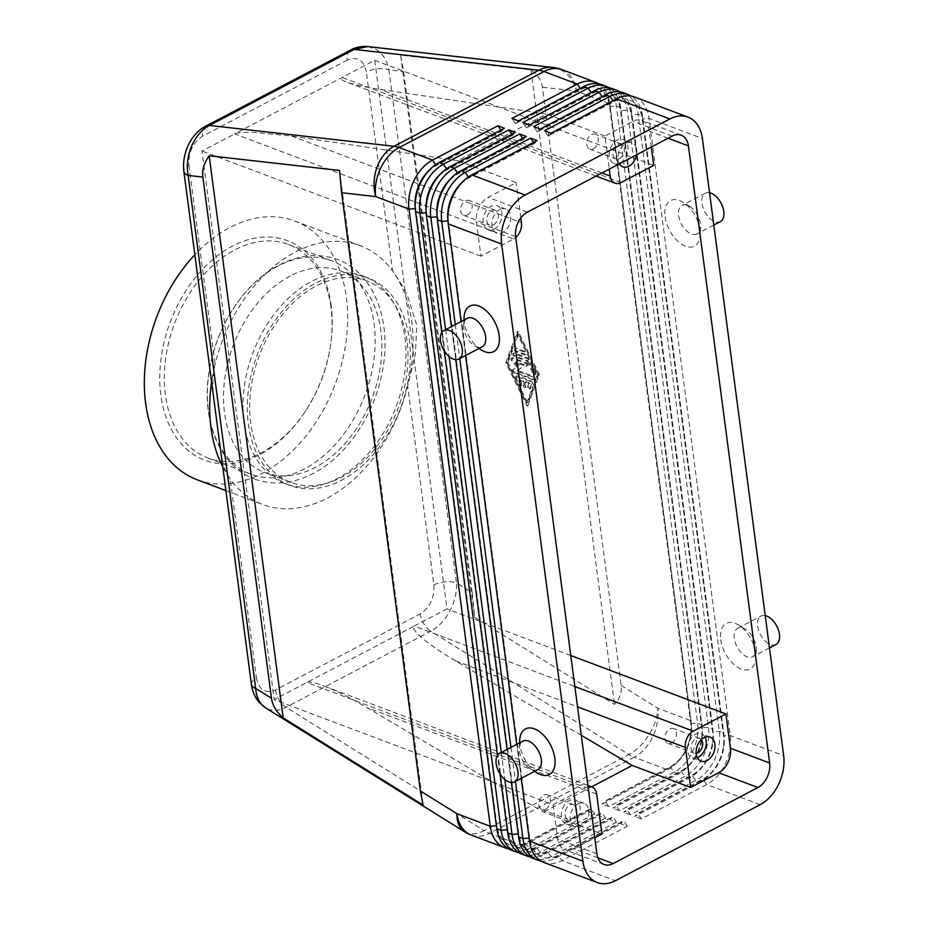 <?xml version="1.0" encoding="UTF-8"?>
<svg xmlns="http://www.w3.org/2000/svg" width="929" height="929" viewBox="0 0 929 929"><rect width="100%" height="100%" fill="white"/><g stroke="black" fill="none" stroke-linecap="round" stroke-linejoin="round"><path stroke-width="0.7" stroke-dasharray="4.64 3.48" d="M290.08 276.099A107.671 74.25 110.6 0 0 224.504 412.824A107.671 74.25 110.6 0 0 264.719 472.513A107.671 74.25 110.6 0 0 315.268 467.415A107.671 74.25 110.6 0 0 380.844 330.689A107.671 74.25 110.6 0 0 340.629 271.001A107.671 74.25 110.6 0 0 290.08 276.099M433.878 584.922A16.083 7.142 172.5 0 1 445.328 581.786A16.083 7.142 172.5 0 1 456.453 582.889C456.975 592.168 454.792 601.527 449.903 610.957C444.828 620.27 438.453 627.017 430.777 631.197A16.083 9.197 62.3 0 1 423.868 623.882A16.083 9.197 62.3 0 1 420.222 613.918C429.964 607.485 434.517 597.811 433.878 584.922L407.68 385.93L415.356 354.1L416.773 325.231L407.761 296.49C402.512 285.853 397.438 277.33 392.537 270.931A138.282 95.362 110.6 0 0 360.138 245.639A138.282 95.362 110.6 0 0 215.098 364.156C212.729 375.804 212.3 387.207 213.821 398.39L214.471 403.883M367.675 46.555L375.966 49.307C382.632 53.441 386.952 60.315 388.914 69.907A16.083 7.142 -7.5 0 0 377.789 68.804A16.083 7.142 -7.5 0 0 366.34 71.939C363.727 60.083 357.386 56.135 347.318 60.106A16.083 9.197 62.3 0 1 348.584 52.001A16.083 9.197 62.3 0 1 350.721 49.98M472.246 592.725L474.638 617.332L614.51 704.426C619.782 698.782 621.989 692.453 621.153 685.439L542.397 87.233C541.386 80.231 537.589 74.448 530.97 69.872L400.62 55.159L403.627 71.568L472.246 592.725L456.453 582.889L388.914 69.907L403.627 71.568M634.612 97.022A38.588 26.616 -69.4 0 1 637.631 98.474A38.588 26.616 -69.4 0 1 649.023 118.413L730.275 735.547A38.588 26.616 -69.4 0 1 725.259 764.102A38.588 26.616 -69.4 0 1 706.772 784.552L641.393 818.902L637.817 813.746L703.195 779.408A34.083 23.504 110.6 0 0 719.522 761.339A34.083 23.504 110.6 0 0 723.958 736.116L642.705 118.982A34.083 23.504 110.6 0 0 632.637 101.377A34.083 23.504 110.6 0 0 629.978 100.077A34.083 23.504 110.6 0 0 613.976 101.702L548.156 135.878L613.535 101.528A34.083 23.504 -69.4 0 1 629.537 99.914A34.083 23.504 -69.4 0 1 632.208 101.203A34.083 23.504 -69.4 0 1 642.276 118.819L723.517 735.954A34.083 23.504 -69.4 0 1 723.389 747.113A34.083 23.504 -69.4 0 1 719.092 761.176A34.083 23.504 -69.4 0 1 716.05 766.576A34.083 23.504 -69.4 0 1 702.754 779.234L637.387 813.583L634.855 816.44L700.234 782.09A38.588 26.616 110.6 0 0 715.284 767.76A38.588 26.616 110.6 0 0 718.721 761.641A38.588 26.616 110.6 0 0 723.586 745.72A38.588 26.616 110.6 0 0 723.737 733.086L642.485 115.951A38.588 26.616 110.6 0 0 631.232 96.105M601.922 84.702A38.588 26.616 -69.4 0 1 604.942 86.165A38.588 26.616 -69.4 0 1 616.333 106.092L697.586 723.226A38.588 26.616 -69.4 0 1 692.569 751.782A38.588 26.616 -69.4 0 1 674.082 772.231L608.704 806.581L602.166 804.119L667.545 769.769A38.588 26.616 110.6 0 0 682.594 755.44A38.588 26.616 110.6 0 0 686.032 749.32A38.588 26.616 110.6 0 0 690.897 733.399A38.588 26.616 110.6 0 0 691.048 720.765L609.796 103.63A38.588 26.616 110.6 0 0 598.543 83.784M623.719 92.912A38.588 26.616 -69.4 0 1 626.727 94.375A38.588 26.616 -69.4 0 1 638.13 114.302L719.371 731.437A38.588 26.616 -69.4 0 1 714.366 759.992A38.588 26.616 -69.4 0 1 695.879 780.441L630.501 814.791L626.924 809.647L692.291 775.297A34.083 23.504 110.6 0 0 708.63 757.228A34.083 23.504 110.6 0 0 713.054 732.006L631.813 114.871A34.083 23.504 110.6 0 0 621.745 97.266A34.083 23.504 110.6 0 0 619.074 95.977A34.083 23.504 110.6 0 0 603.072 97.591L537.264 131.779L602.642 97.429A34.083 23.504 -69.4 0 1 618.644 95.815A34.083 23.504 -69.4 0 1 621.304 97.104A34.083 23.504 -69.4 0 1 631.372 114.708L712.624 731.843A34.083 23.504 -69.4 0 1 712.485 743.003A34.083 23.504 -69.4 0 1 708.188 757.065A34.083 23.504 -69.4 0 1 705.157 762.477A34.083 23.504 -69.4 0 1 691.861 775.134L626.483 809.484L623.963 812.329L689.341 777.979A38.588 26.616 110.6 0 0 704.391 763.65A38.588 26.616 110.6 0 0 707.828 757.53A38.588 26.616 110.6 0 0 712.694 741.609A38.588 26.616 110.6 0 0 712.833 728.975L631.592 111.84A38.588 26.616 110.6 0 0 620.328 91.994M612.826 88.812A38.588 26.616 -69.4 0 1 615.834 90.264A38.588 26.616 -69.4 0 1 627.238 110.203L708.479 727.337A38.588 26.616 -69.4 0 1 703.462 755.892A38.588 26.616 -69.4 0 1 684.975 776.342L619.608 810.692L616.032 805.536L681.398 771.198A34.083 23.504 110.6 0 0 697.725 753.129A34.083 23.504 110.6 0 0 702.161 727.906L620.909 110.772A34.083 23.504 110.6 0 0 610.841 93.167A34.083 23.504 110.6 0 0 608.181 91.866A34.083 23.504 110.6 0 0 592.179 93.481L526.801 127.83L591.738 93.318A34.083 23.504 -69.4 0 1 607.752 91.704A34.083 23.504 -69.4 0 1 610.411 92.993A34.083 23.504 -69.4 0 1 620.479 110.609L701.72 727.744A34.083 23.504 -69.4 0 1 701.592 738.903A34.083 23.504 -69.4 0 1 697.296 752.966A34.083 23.504 -69.4 0 1 694.253 758.366A34.083 23.504 -69.4 0 1 680.969 771.024L615.59 805.373L613.07 808.23L678.437 773.88A38.588 26.616 110.6 0 0 693.487 759.55A38.588 26.616 110.6 0 0 696.924 753.431A38.588 26.616 110.6 0 0 701.79 737.51A38.588 26.616 110.6 0 0 701.941 724.875L620.7 107.741A38.588 26.616 110.6 0 0 609.436 87.883M608.704 806.581L605.127 801.437L670.506 767.087A34.083 23.504 110.6 0 0 686.833 749.018A34.083 23.504 110.6 0 0 691.269 723.796L610.016 106.661A34.083 23.504 110.6 0 0 599.948 89.056A34.083 23.504 110.6 0 0 597.289 87.767A34.083 23.504 110.6 0 0 581.275 89.381L515.467 123.569L580.846 89.219A34.083 23.504 -69.4 0 1 596.848 87.605A34.083 23.504 -69.4 0 1 599.507 88.894A34.083 23.504 -69.4 0 1 609.575 106.498L690.828 723.633A34.083 23.504 -69.4 0 1 690.7 734.793A34.083 23.504 -69.4 0 1 686.403 748.855A34.083 23.504 -69.4 0 1 683.361 754.267A34.083 23.504 -69.4 0 1 670.064 766.924L604.698 801.274L602.166 804.119M533.583 142.416L534.152 143.24L468.785 177.59A34.083 23.504 110.6 0 0 462.038 182.421M447.906 219.918A34.083 23.504 110.6 0 0 448.022 220.87L529.263 838.016A34.083 23.504 110.6 0 0 539.331 855.621A34.083 23.504 110.6 0 0 542.002 856.91A34.083 23.504 110.6 0 0 558.004 855.295L623.371 820.946L620.851 823.791L627.389 826.264L562.022 860.602A38.588 26.616 -69.4 0 1 543.895 862.437M627.389 826.264L623.812 821.108L558.434 855.458A34.083 23.504 -69.4 0 1 542.431 857.072A34.083 23.504 -69.4 0 1 539.772 855.783A34.083 23.504 -69.4 0 1 529.704 838.179L448.452 221.044A34.083 23.504 -69.4 0 1 448.591 209.884M522.679 138.305L523.259 139.129L457.881 173.479A34.083 23.504 110.6 0 0 451.134 178.31M437.013 215.807A34.083 23.504 110.6 0 0 437.118 216.771L518.37 833.905A34.083 23.504 110.6 0 0 528.438 851.51A34.083 23.504 110.6 0 0 531.098 852.799A34.083 23.504 110.6 0 0 547.111 851.185L612.478 816.846L609.958 819.692L616.496 822.153L612.919 817.009L547.541 851.347A34.083 23.504 -69.4 0 1 531.539 852.961A34.083 23.504 -69.4 0 1 528.88 851.672A34.083 23.504 -69.4 0 1 518.812 834.068L437.559 216.933A34.083 23.504 -69.4 0 1 437.687 205.773M616.496 822.153L551.118 856.503A38.588 26.616 -69.4 0 1 533.002 858.326M511.786 134.206L512.355 135.03L446.988 169.38A34.083 23.504 110.6 0 0 440.241 174.211M426.109 211.707A34.083 23.504 110.6 0 0 426.225 212.66L507.478 829.806A34.083 23.504 110.6 0 0 517.546 847.411A34.083 23.504 110.6 0 0 520.205 848.7A34.083 23.504 110.6 0 0 536.207 847.085L601.586 812.736L599.054 815.581L605.592 818.054L602.015 812.898L536.648 847.248A34.083 23.504 -69.4 0 1 520.635 848.862A34.083 23.504 -69.4 0 1 517.976 847.573A34.083 23.504 -69.4 0 1 507.908 829.969L426.666 212.834A34.083 23.504 -69.4 0 1 426.794 201.674M605.592 818.054L540.225 852.392A38.588 26.616 -69.4 0 1 522.11 854.227M500.894 130.095L501.463 130.919L436.096 165.269A34.083 23.504 110.6 0 0 429.349 170.1M415.217 207.597A34.083 23.504 110.6 0 0 415.333 208.56L496.574 825.695A34.083 23.504 110.6 0 0 506.642 843.3A34.083 23.504 110.6 0 0 509.313 844.589A34.083 23.504 110.6 0 0 525.315 842.975L590.681 808.625L588.162 811.481L594.699 813.943L591.123 808.799L525.744 843.137A34.083 23.504 -69.4 0 1 509.742 844.751A34.083 23.504 -69.4 0 1 507.083 843.462A34.083 23.504 -69.4 0 1 497.015 825.858L415.762 208.723A34.083 23.504 -69.4 0 1 415.902 197.563M594.699 813.943L529.321 848.293A38.588 26.616 -69.4 0 1 511.205 850.116M581.287 735.303L455.454 660.833C441.635 652.622 430.638 645.098 422.463 638.269C414.671 631.592 411.942 627.516 414.276 626.041L274.194 699.642L553.15 804.735L557.655 839.015A19.3 13.308 110.6 0 0 564.867 849.71A19.3 13.308 110.6 0 0 573.925 848.804L594.792 837.842M588.057 786.724A12.867 8.872 -69.4 0 0 585.827 787.56L306.884 682.467C309.125 681.421 314.559 682.513 323.199 685.73L328.274 687.75C340.014 692.709 352.834 699.27 366.734 707.457L543.535 812.074L601.946 834.079M621.013 182.572L342.058 77.479C340.037 78.605 341.454 80.103 346.296 81.961L349.362 83.006C356.945 85.329 367.234 87.465 380.228 89.416L546.496 114.046L457.776 160.659L516.176 182.665L488.166 197.378A19.3 13.308 110.6 0 0 476.414 221.88L480.932 256.172L513.609 238.997L234.654 133.904L374.747 60.304L446.965 608.867L414.276 626.041L574.865 686.543M457.776 160.659L291.509 136.029L255.173 132.487C244.269 132.115 237.429 132.592 234.654 133.904L201.976 151.079L274.194 699.642M701.349 739.647A7.908 5.458 110.6 0 0 699.653 738.392A7.908 5.458 110.6 0 0 695.937 738.776A7.908 5.458 110.6 0 0 691.13 746.37A7.908 5.458 110.6 0 0 694.068 753.198A7.908 5.458 110.6 0 0 696.169 753.384M671.632 742.968A7.908 5.458 110.6 0 0 676.44 735.362A7.908 5.458 110.6 0 0 673.502 728.545A7.908 5.458 110.6 0 0 669.786 728.917A7.908 5.458 110.6 0 0 664.978 736.523A7.908 5.458 110.6 0 0 667.916 743.351A7.908 5.458 110.6 0 0 671.632 742.968M705.076 737.196A12.867 8.872 110.6 0 0 701.395 733.759A12.867 8.872 110.6 0 0 695.356 734.374A12.867 8.872 110.6 0 0 687.541 746.742A12.867 8.872 110.6 0 0 692.326 757.832A12.867 8.872 110.6 0 0 697.365 757.681M493.473 224.783A7.908 5.458 110.6 0 0 498.281 217.177A7.908 5.458 110.6 0 0 495.331 210.36A7.908 5.458 110.6 0 0 491.627 210.732A7.908 5.458 110.6 0 0 486.819 218.338A7.908 5.458 110.6 0 0 489.757 225.166A7.908 5.458 110.6 0 0 493.473 224.783M467.322 214.936A7.908 5.458 110.6 0 0 472.129 207.33A7.908 5.458 110.6 0 0 469.18 200.513A7.908 5.458 110.6 0 0 465.475 200.885A7.908 5.458 110.6 0 0 460.668 208.491A7.908 5.458 110.6 0 0 463.606 215.307A7.908 5.458 110.6 0 0 467.322 214.936M499.756 209.617A12.867 8.872 -69.4 0 1 505.794 209.002A12.867 8.872 -69.4 0 1 510.59 220.103A12.867 8.872 -69.4 0 1 502.775 232.471A12.867 8.872 -69.4 0 1 496.725 233.086A12.867 8.872 -69.4 0 1 491.94 221.985A12.867 8.872 -69.4 0 1 499.756 209.617M494.054 229.184A12.867 8.872 110.6 0 0 501.869 216.817A12.867 8.872 110.6 0 0 497.085 205.727A12.867 8.872 110.6 0 0 491.046 206.331A12.867 8.872 110.6 0 0 483.219 218.698A12.867 8.872 110.6 0 0 488.015 229.8A12.867 8.872 110.6 0 0 494.054 229.184M571.707 819.064A7.908 5.458 110.6 0 0 576.514 811.458A7.908 5.458 110.6 0 0 573.576 804.642A7.908 5.458 110.6 0 0 569.86 805.013A7.908 5.458 110.6 0 0 565.053 812.62A7.908 5.458 110.6 0 0 568.002 819.436A7.908 5.458 110.6 0 0 571.707 819.064M545.555 809.217A7.908 5.458 110.6 0 0 550.363 801.611A7.908 5.458 110.6 0 0 547.425 794.783A7.908 5.458 110.6 0 0 543.709 795.166A7.908 5.458 110.6 0 0 538.901 802.761A7.908 5.458 110.6 0 0 541.851 809.589A7.908 5.458 110.6 0 0 545.555 809.217M578.001 803.899A12.867 8.872 -69.4 0 1 584.039 803.283A12.867 8.872 -69.4 0 1 588.823 814.385A12.867 8.872 -69.4 0 1 581.008 826.752A12.867 8.872 -69.4 0 1 574.97 827.356A12.867 8.872 -69.4 0 1 570.185 816.266A12.867 8.872 -69.4 0 1 578.001 803.899M572.287 823.466A12.867 8.872 110.6 0 0 580.102 811.098A12.867 8.872 110.6 0 0 575.318 799.997A12.867 8.872 110.6 0 0 569.28 800.612A12.867 8.872 110.6 0 0 561.464 812.98A12.867 8.872 110.6 0 0 566.249 824.081A12.867 8.872 110.6 0 0 572.287 823.466M619.55 158.545A7.908 5.458 110.6 0 0 624.358 150.939A7.908 5.458 110.6 0 0 621.408 144.123A7.908 5.458 110.6 0 0 617.704 144.494A7.908 5.458 110.6 0 0 612.896 152.101A7.908 5.458 110.6 0 0 615.834 158.917A7.908 5.458 110.6 0 0 619.55 158.545M593.399 148.686A7.908 5.458 110.6 0 0 598.206 141.092A7.908 5.458 110.6 0 0 595.257 134.264A7.908 5.458 110.6 0 0 591.541 134.635A7.908 5.458 110.6 0 0 586.745 142.242A7.908 5.458 110.6 0 0 589.683 149.07A7.908 5.458 110.6 0 0 593.399 148.686M619.364 163.841A12.867 8.872 -69.4 0 1 625.832 143.38A12.867 8.872 -69.4 0 1 631.871 142.764A12.867 8.872 -69.4 0 1 636.516 154.829M620.131 162.947A12.867 8.872 110.6 0 0 627.946 150.579A12.867 8.872 110.6 0 0 623.162 139.478A12.867 8.872 110.6 0 0 617.123 140.093A12.867 8.872 110.6 0 0 609.296 152.461A12.867 8.872 110.6 0 0 614.092 163.562A12.867 8.872 110.6 0 0 620.131 162.947M678.623 215.563A16.083 9.197 -117.7 0 0 685.95 230.241A16.083 9.197 -117.7 0 0 697.005 233.911A16.083 9.197 -117.7 0 0 700.559 226.885A16.083 9.197 -117.7 0 0 700.42 223.773A16.083 9.197 -117.7 0 0 689.852 206.493A16.083 9.197 -117.7 0 0 682.049 205.437A16.083 9.197 -117.7 0 0 678.623 215.563M665.083 216.782A25.722 14.725 -117.7 0 0 683.535 245.314A25.722 14.725 -117.7 0 0 700.187 234.886A25.722 14.725 -117.7 0 0 699.955 229.916A25.722 14.725 -117.7 0 0 683.036 202.255A25.722 14.725 -117.7 0 0 665.083 216.782M709.547 192.698A16.083 9.197 -117.7 0 0 705.39 193.174A16.083 9.197 -117.7 0 0 701.976 203.3A16.083 9.197 -117.7 0 0 709.303 217.978A16.083 9.197 -117.7 0 0 720.347 221.636M756.09 646.63A16.083 9.197 62.3 0 1 756.229 649.731A16.083 9.197 62.3 0 1 752.676 656.757A16.083 9.197 62.3 0 1 741.621 653.099A16.083 9.197 62.3 0 1 734.293 638.42A16.083 9.197 62.3 0 1 737.719 628.294A16.083 9.197 62.3 0 1 745.511 629.339A16.083 9.197 62.3 0 1 756.09 646.63M720.753 639.64A25.722 14.725 -117.7 0 0 739.205 668.172A25.722 14.725 -117.7 0 0 755.858 657.744A25.722 14.725 -117.7 0 0 755.625 652.773A25.722 14.725 -117.7 0 0 738.706 625.112A25.722 14.725 -117.7 0 0 720.753 639.64M776.017 644.494A16.083 9.197 62.3 0 1 764.973 640.836A16.083 9.197 62.3 0 1 757.646 626.158A16.083 9.197 62.3 0 1 761.06 616.02A16.083 9.197 62.3 0 1 765.217 615.555M467.252 318.299A16.083 9.197 -117.7 0 0 463.687 325.313A16.083 9.197 -117.7 0 0 463.826 328.425A16.083 9.197 -117.7 0 0 474.405 345.716A16.083 9.197 -117.7 0 0 482.209 346.761M481.21 349.943A25.722 14.725 62.3 0 1 464.291 322.282A25.722 14.725 62.3 0 1 464.07 317.312M537.879 769.618A16.083 9.197 62.3 0 1 530.076 768.562A16.083 9.197 62.3 0 1 519.497 751.271A16.083 9.197 62.3 0 1 519.357 748.17A16.083 9.197 62.3 0 1 522.922 741.145M536.881 772.789A25.722 14.725 62.3 0 1 519.961 745.128A25.722 14.725 62.3 0 1 519.741 740.158M406.995 340.548A107.671 74.25 110.6 0 0 366.781 280.86A107.671 74.25 110.6 0 0 283.124 313.781A107.671 74.25 110.6 0 0 250.656 422.683A107.671 74.25 110.6 0 0 290.87 482.372A107.671 74.25 110.6 0 0 374.526 449.45A107.671 74.25 110.6 0 0 406.995 340.548M347.318 60.106L202.557 136.168C192.814 142.601 188.262 152.275 188.901 165.165A16.083 7.142 -7.5 0 0 183.837 170.704A16.083 7.142 -7.5 0 0 183.837 171.226M251.422 684.499L251.399 684.336A16.083 7.142 172.5 0 1 251.376 683.686A16.083 7.142 172.5 0 1 256.439 678.147C259.052 690.003 265.404 693.951 275.472 689.98L420.222 613.918M220.788 451.842L221.404 456C222.437 464.221 225.387 471.944 230.241 479.155A138.282 95.362 110.6 0 0 262.64 504.447A138.282 95.362 110.6 0 0 407.68 385.93A138.282 95.362 110.6 0 0 411.791 322.293A138.282 95.362 110.6 0 0 392.537 270.931L366.34 71.939M197.262 479.817A138.282 95.362 110.6 0 0 304.7 437.536A138.282 95.362 110.6 0 0 346.401 297.663A138.282 95.362 110.6 0 0 294.76 221.009A138.282 95.362 110.6 0 0 194.835 254.732M222.786 467.008A138.282 95.362 110.6 0 0 230.241 479.155L256.439 678.147M331.026 307.708A114.104 78.686 110.6 0 0 288.42 244.455A114.104 78.686 110.6 0 0 199.758 279.35A114.104 78.686 110.6 0 0 165.35 394.755A114.104 78.686 110.6 0 0 207.968 458.009A114.104 78.686 110.6 0 0 306.036 410.235A114.104 78.686 110.6 0 0 330.585 345.065A114.104 78.686 110.6 0 0 331.026 307.708M331.188 305.664A117.321 80.904 110.6 0 0 232.285 246.185A117.321 80.904 110.6 0 0 160.845 395.162A117.321 80.904 110.6 0 0 218.443 463.478A117.321 80.904 110.6 0 0 305.49 411.082A117.321 80.904 110.6 0 0 330.736 344.067A117.321 80.904 110.6 0 0 331.188 305.664M277.922 266.089A114.104 78.686 110.6 0 0 208.421 410.99A114.104 78.686 110.6 0 0 251.039 474.231A114.104 78.686 110.6 0 0 304.607 468.831A114.104 78.686 110.6 0 0 374.097 323.942A114.104 78.686 110.6 0 0 331.49 260.689A114.104 78.686 110.6 0 0 277.922 266.089M404.974 337.668A110.888 76.468 -69.4 0 1 371.53 449.833A110.888 76.468 -69.4 0 1 285.377 483.73A110.888 76.468 -69.4 0 1 243.967 422.265A110.888 76.468 -69.4 0 1 277.399 310.112A110.888 76.468 -69.4 0 1 363.564 276.203A110.888 76.468 -69.4 0 1 404.974 337.668M248.322 423.914A110.888 76.468 110.6 0 0 289.732 485.379A110.888 76.468 110.6 0 0 375.885 451.471A110.888 76.468 110.6 0 0 409.329 339.317A110.888 76.468 110.6 0 0 367.919 277.852A110.888 76.468 110.6 0 0 281.766 311.749A110.888 76.468 110.6 0 0 248.322 423.914M188.901 165.165L215.098 364.156A138.282 95.362 110.6 0 0 211.591 382.063M515.758 237.534A12.867 8.872 -69.4 0 1 513.609 238.997M520.832 217.955L516.176 182.665M374.747 60.304L653.702 165.397M585.827 787.56L553.15 804.735M651.287 147.061L649.185 131.105A19.3 13.308 110.6 0 0 641.974 120.41A19.3 13.308 110.6 0 0 632.916 121.327L604.895 136.04L609.261 169.148M604.895 136.04L546.496 114.046M591.576 786.84L543.535 812.074M570.778 655.514L446.965 608.867M480.932 256.172L201.976 151.079M423.229 178.089A34.083 23.504 -69.4 0 1 436.525 165.432L501.904 131.094L504.424 128.237M508.058 848.572A38.588 26.616 110.6 0 0 522.783 845.831L588.162 811.481M434.133 182.2A34.083 23.504 -69.4 0 1 447.418 169.542L512.796 135.193L515.316 132.348M499.907 773.671L497.491 755.323M444.236 350.825L441.821 332.477M518.951 852.683A38.588 26.616 110.6 0 0 533.687 849.93L599.054 815.581M445.026 186.299A34.083 23.504 -69.4 0 1 458.322 173.642L523.689 139.304L526.22 136.447M511.426 782.497L507.071 749.471M455.756 359.639L451.401 326.613M529.855 856.782A38.588 26.616 110.6 0 0 544.58 854.041L609.958 819.692M445.595 329.667L449.137 356.585M501.265 752.525L504.807 779.431M455.28 324.581L459.75 358.559M510.95 747.439L515.421 781.417M540.748 860.893A38.588 26.616 110.6 0 0 555.484 858.141L620.851 823.791M619.608 810.692L613.07 808.23M630.501 814.791L623.963 812.329M641.393 818.902L634.855 816.44M521.239 778.363L516.756 744.384M465.568 355.505L461.086 321.527M455.918 190.41A34.083 23.504 -69.4 0 1 469.215 177.753L534.593 143.403L537.113 140.558M518.428 120.875L515.909 123.731M515.467 123.569L511.891 118.413M529.333 124.985L526.801 127.83M526.371 127.668L522.795 122.523M540.225 129.085L537.705 131.941M537.264 131.779L533.687 126.623M551.118 133.195L548.598 136.04M548.156 135.878L544.58 130.734M525.466 386.476A1.603 0.917 62.3 0 1 525.129 387.486A1.603 0.917 62.3 0 1 524.026 387.114A1.603 0.917 62.3 0 1 523.294 385.651L522.725 381.366L518.916 379.926L520.96 384.095A1.603 0.917 62.3 0 1 520.855 385.872A1.603 0.917 62.3 0 1 519.265 384.815L515.99 378.149A1.603 0.917 62.3 0 1 516.094 376.373A1.603 0.917 62.3 0 1 516.652 376.361L530.227 381.471A1.603 0.917 62.3 0 1 531.446 383.967L529.693 388.74A1.603 0.917 62.3 0 1 529.402 389.1A1.603 0.917 62.3 0 1 528.032 388.427A1.603 0.917 62.3 0 1 527.614 386.603L528.717 383.619L524.908 382.191L525.466 386.476L526.406 385.976L525.837 381.691L524.908 382.191M525.837 381.691L529.646 383.131L528.543 386.116A1.603 0.917 -117.7 0 0 528.973 387.927A1.603 0.917 -117.7 0 0 530.331 388.601A1.603 0.917 -117.7 0 0 530.622 388.252L532.387 383.48A1.603 0.917 -117.7 0 0 531.156 380.983L517.592 375.873A1.603 0.917 -117.7 0 0 517.023 375.873A1.603 0.917 -117.7 0 0 516.93 377.662L520.194 384.316A1.603 0.917 -117.7 0 0 521.796 385.384A1.603 0.917 -117.7 0 0 521.889 383.607L519.857 379.438L523.654 380.878L524.223 385.163A1.603 0.917 -117.7 0 0 524.955 386.627A1.603 0.917 -117.7 0 0 526.058 386.998A1.603 0.917 -117.7 0 0 526.406 385.976M529.646 383.131L528.717 383.619M523.654 380.878L522.725 381.366M519.857 379.438L518.916 379.926M515.734 351.58A1.603 0.917 62.3 0 1 514.561 350.163A1.603 0.917 62.3 0 1 514.805 348.723A1.603 0.917 62.3 0 1 515.363 348.723L523.991 351.975A1.603 0.917 62.3 0 1 525.175 353.392A1.603 0.917 62.3 0 1 524.931 354.832A1.603 0.917 62.3 0 1 524.374 354.832L515.734 351.58L516.675 351.092L525.303 354.344A1.603 0.917 -117.7 0 0 525.86 354.332A1.603 0.917 -117.7 0 0 526.104 352.904A1.603 0.917 -117.7 0 0 524.931 351.487L516.292 348.236A1.603 0.917 -117.7 0 0 515.734 348.236A1.603 0.917 -117.7 0 0 515.49 349.664A1.603 0.917 -117.7 0 0 516.675 351.092M507.977 362.751L518.545 334.138L538.135 374.108L527.567 402.71L507.977 362.751L507.037 363.239L517.604 334.637L537.206 374.596L526.638 403.209L507.037 363.239M527.567 402.71L526.638 403.209M518.545 334.138L517.604 334.637M527.951 405.578L539.389 374.584L518.161 331.281L506.711 362.275L527.951 405.578L527.01 406.066L505.782 362.763L517.232 331.769L538.46 375.072L527.01 406.066M506.711 362.275L505.782 362.763M539.389 374.584L538.46 375.072M538.135 374.108L537.206 374.596M518.161 331.281L517.232 331.769M527.893 360.742L534.012 373.237A1.603 0.917 -117.7 0 0 535.615 374.306A1.603 0.917 -117.7 0 0 535.719 372.517L529.182 359.198A1.603 0.917 -117.7 0 0 528.148 358.129L514.585 353.02A1.603 0.917 -117.7 0 0 514.016 353.02A1.603 0.917 -117.7 0 0 513.772 354.448A1.603 0.917 -117.7 0 0 514.956 355.877L527.893 360.742L526.964 361.242L514.027 356.364A1.603 0.917 62.3 0 1 512.843 354.948A1.603 0.917 62.3 0 1 513.087 353.508A1.603 0.917 62.3 0 1 513.644 353.508L527.207 358.617A1.603 0.917 62.3 0 1 528.253 359.686L534.779 373.017A1.603 0.917 62.3 0 1 534.686 374.793A1.603 0.917 62.3 0 1 533.083 373.725L526.964 361.242M513.76 372.564A1.603 0.917 62.3 0 1 512.599 371.194A1.603 0.917 62.3 0 1 512.773 369.742L516.838 366.932L511.577 360.603A1.603 0.917 62.3 0 1 511.322 358.28A1.603 0.917 62.3 0 1 511.879 358.269L525.5 363.402A1.603 0.917 62.3 0 1 526.673 364.818A1.603 0.917 62.3 0 1 526.429 366.258A1.603 0.917 62.3 0 1 525.872 366.258L515.537 362.368L520.484 368.302L516.675 370.938L531.98 376.709A1.603 0.917 62.3 0 1 533.165 378.126A1.603 0.917 62.3 0 1 532.921 379.555A1.603 0.917 62.3 0 1 532.363 379.566L513.76 372.564L514.701 372.064L533.292 379.078A1.603 0.917 -117.7 0 0 533.85 379.067A1.603 0.917 -117.7 0 0 534.094 377.638A1.603 0.917 -117.7 0 0 532.921 376.222L517.604 370.45L516.675 370.938M517.604 370.45L521.424 367.814L516.478 361.88L526.801 365.771A1.603 0.917 -117.7 0 0 527.37 365.759A1.603 0.917 -117.7 0 0 527.614 364.331A1.603 0.917 -117.7 0 0 526.429 362.914L512.82 357.781A1.603 0.917 -117.7 0 0 512.262 357.793A1.603 0.917 -117.7 0 0 512.506 360.115L517.778 366.444L513.714 369.254A1.603 0.917 -117.7 0 0 513.54 370.706A1.603 0.917 -117.7 0 0 514.701 372.064M521.424 367.814L520.484 368.302M516.478 361.88L515.537 362.368M517.778 366.444L516.838 366.932M400.62 55.159L474.638 617.332M530.97 69.872L614.51 704.426M339.526 170.46L423.067 805.013M275.472 689.98A16.083 9.197 -117.7 0 0 279.118 699.932A16.083 9.197 -117.7 0 0 286.027 707.259L484.148 830.607L628.898 754.557L430.777 631.197L286.027 707.259C278.328 711.149 271.5 711.335 265.531 707.828L264.916 707.422M205.669 126.205A16.083 9.197 -117.7 0 0 203.823 128.051A16.083 9.197 -117.7 0 0 202.557 136.168M621.153 685.439L657.732 708.212A38.588 22.644 -58.1 0 1 648.953 734.885A38.588 22.644 -58.1 0 1 628.898 754.557A38.588 22.087 62.3 0 0 631.569 756.055A38.588 22.087 62.3 0 0 634.228 757.228L489.478 833.278L522.783 845.831L525.315 842.975L529.321 848.293L533.687 849.93L536.648 847.248L540.225 852.392L544.58 854.041L547.111 851.185L551.118 856.503L555.484 858.141L558.004 855.295L562.022 860.602L615.404 880.727M464.57 831.757A38.588 22.644 -58.1 0 0 484.148 830.607A38.588 22.087 -117.7 0 0 486.819 832.117A38.588 22.087 -117.7 0 0 489.478 833.278A38.588 26.616 110.6 0 1 471.351 835.101M552.79 67.457A38.588 29.507 -83.6 0 1 561.453 70.244A38.588 29.507 -83.6 0 1 576.479 91.077L542.397 87.233M760.166 804.665L706.772 784.552L702.754 779.234L700.234 782.09L695.879 780.441L691.861 775.134L689.341 777.979L684.975 776.342L680.969 771.024L678.437 773.88L674.082 772.231L670.506 767.087L667.545 769.769L634.228 757.228A38.588 26.616 110.6 0 0 652.715 736.767A38.588 26.616 110.6 0 0 657.732 708.212L691.048 720.765L690.828 723.633L697.586 723.226L701.941 724.875L701.72 727.744L708.479 727.337L712.833 728.975L713.054 732.006L719.371 731.437L723.737 733.086L723.517 735.954L730.275 735.547L783.67 755.66M562.068 69.687A38.588 26.616 110.6 0 1 565.087 71.15A38.588 26.616 110.6 0 1 576.479 91.077L609.796 103.63L609.575 106.498L616.333 106.092L620.7 107.741L620.909 110.772L627.238 110.203L631.592 111.84L631.372 114.708L638.13 114.302L642.485 115.951L642.705 118.982L649.023 118.413L702.417 138.526M616.496 98.846L613.976 101.702L612.954 100.704M605.603 94.746L603.072 97.591L602.062 96.604M594.699 90.636L592.179 93.481L591.169 92.494M583.807 86.525L581.275 89.381L580.265 88.383M471.746 174.896L469.215 177.753L468.344 176.963M529.484 841.047L529.704 838.179L529.089 838.028M448.242 223.912L447.952 220.881M460.842 170.797L458.322 173.642L457.451 172.852M518.591 836.936L518.812 834.068L518.196 833.917M437.06 216.771L437.338 219.801M449.95 166.686L447.418 169.542L446.547 168.753M507.687 832.837L507.908 829.969L507.292 829.818M426.156 212.671L426.446 215.691M439.057 162.587L436.525 165.432L435.655 164.642M496.794 828.726L497.015 825.858L496.4 825.707M415.263 208.56L415.553 211.591M455.454 660.833L577.536 706.83M596.673 794.086L366.734 707.457M601.992 172.968L380.228 89.416M291.509 136.029L521.448 222.658M597.893 857.827L573.925 848.804M527.393 212.16L488.166 197.378M672.143 136.099L632.916 121.327M596.882 853.797L557.655 839.015M668.09 138.235L649.185 131.105M515.641 236.663L476.414 221.88M524.223 385.163L523.294 385.651M528.543 386.116L527.614 386.603M530.622 388.252L529.693 388.74M532.387 383.48L531.446 383.967M531.156 380.983L530.227 381.471M517.592 375.873L516.652 376.361M521.889 383.607L520.96 384.095M520.194 384.316L519.265 384.815M516.93 377.662L515.99 378.149M516.292 348.236L515.363 348.723M525.303 354.344L524.374 354.832M524.931 351.487L523.991 351.975M534.012 373.237L533.083 373.725M535.719 372.517L534.779 373.017M529.182 359.198L528.253 359.686M528.148 358.129L527.207 358.617M514.956 355.877L514.027 356.364M514.585 353.02L513.644 353.508M513.714 369.254L512.773 369.742M533.292 379.078L532.363 379.566M532.921 376.222L531.98 376.709M526.801 365.771L525.872 366.258M512.506 360.115L511.577 360.603M512.82 357.781L511.879 358.269M526.429 362.914L525.5 363.402M254.778 479.085C273.672 485.774 293.146 483.904 313.212 473.488C346.482 456.418 374.166 415.298 382.179 372.297C392.502 322.293 374.433 272.789 337.494 259.516C318.601 252.827 299.126 254.685 279.06 265.102C245.628 282.253 217.839 323.698 209.966 366.92C199.898 416.715 218.001 465.847 254.778 479.085M716.05 766.576L715.284 767.76M705.157 762.477L704.391 763.65M694.253 758.366L693.487 759.55M683.361 754.267L682.594 755.44M699.653 738.392L673.502 728.545M710.116 737.045L701.395 733.759M495.331 210.36L469.18 200.513M505.794 209.002L497.085 205.727M573.576 804.642L547.425 794.783M584.039 803.283L575.318 799.997M621.408 144.123L595.257 134.264M631.871 142.764L623.162 139.478M700.559 226.885L700.187 234.886M713.809 225.073L697.005 233.911M756.229 649.731L755.858 657.744M769.479 647.931L752.676 656.757M463.687 325.313L463.943 320.029M519.357 748.17L519.601 742.886M366.781 280.86L340.629 271.001M225.886 490.605L262.64 504.447M288.42 244.455L331.49 260.689M285.377 483.73L289.732 485.379M363.564 276.203L367.919 277.852M207.968 458.009L251.039 474.231M330.585 345.065L330.736 344.067M306.036 410.235L305.49 411.082M294.76 221.009L360.138 245.639M290.87 482.372L264.719 472.513M530.076 768.562L534.57 771.349M478.899 348.503L474.405 345.716M737.719 628.294L761.06 616.02M738.706 625.112L745.522 629.339M705.39 193.174L682.049 205.437M689.852 206.493L683.036 202.255M614.092 163.562L622.802 166.837M589.683 149.07L615.834 158.917M566.249 824.081L574.97 827.356M541.851 809.589L568.002 819.436M488.015 229.8L496.725 233.086M463.606 215.307L489.757 225.166M692.326 757.832L701.047 761.118M667.916 743.351L694.068 753.198M596.093 176.069L346.296 81.961M587.894 785.446L323.199 685.73M604.094 864.493L564.867 849.71M681.201 135.193L641.974 120.41M690.7 734.793L690.897 733.399M701.592 738.903L701.79 737.51M712.485 743.003L712.694 741.609M723.389 747.113L723.586 745.72M526.058 386.998L525.129 387.486M530.331 388.601L529.402 389.1M521.796 385.384L520.855 385.872M517.023 375.873L516.094 376.373M515.734 348.236L514.805 348.723M525.86 354.332L524.931 354.832M535.615 374.306L534.686 374.793M514.016 353.02L513.087 353.508M533.85 379.067L532.921 379.555M512.262 357.793L511.322 358.28M527.37 365.759L526.429 366.258"/><path stroke-width="1.39" d="M183.837 171.226A16.083 7.142 -7.5 0 0 183.861 171.342A16.083 7.142 -7.5 0 0 188.122 175.407C186.415 165.676 187.565 155.933 191.583 146.178C195.833 136.551 201.779 129.642 209.431 125.45L354.181 49.4L367.838 46.578L552.79 67.457A38.588 29.507 -83.6 0 0 538.808 70.232A38.588 22.087 62.3 0 1 541.34 70.697A38.588 22.087 62.3 0 1 543.953 71.521L577.269 84.063L511.891 118.413L518.428 120.875L583.807 86.525A38.588 26.616 -69.4 0 1 601.922 84.702L606.289 86.351A38.588 26.616 110.6 0 0 588.162 88.174L522.795 122.523L529.333 124.985L594.699 90.636A38.588 26.616 -69.4 0 1 612.826 88.812L617.181 90.45A38.588 26.616 110.6 0 0 599.066 92.273L533.687 126.623L540.225 129.085L605.603 94.746A38.588 26.616 -69.4 0 1 623.719 92.912L628.074 94.561A38.588 26.616 110.6 0 0 609.958 96.384L544.58 130.734L551.118 133.195L616.496 98.846A38.588 26.616 -69.4 0 1 634.612 97.022L688.006 117.135A38.588 26.616 -69.4 0 1 691.025 118.598A38.588 26.616 -69.4 0 1 702.417 138.526L783.67 755.66A38.588 26.616 -69.4 0 1 778.653 784.215A38.588 26.616 -69.4 0 1 760.166 804.665L615.404 880.727A38.588 26.616 -69.4 0 1 597.289 882.55A38.588 26.616 -69.4 0 1 594.281 881.087A38.588 26.616 -69.4 0 1 582.878 861.16L529.484 841.047L521.239 778.363M202.847 177.067C201.999 170.03 204.113 162.923 209.176 155.747L339.526 170.46L341.605 192.733L420.361 790.939L423.067 805.013L283.182 717.92C276.377 711.811 272.464 705.239 271.454 698.225L202.847 177.067L188.122 175.407L255.661 688.389A16.083 7.142 172.5 0 1 251.399 684.359A16.083 7.142 172.5 0 1 251.387 684.336C252.27 691.176 254.848 697.168 259.11 702.301L265.52 707.817C259.714 704.008 256.427 697.528 255.661 688.389L271.454 698.225M631.232 96.105A38.588 26.616 110.6 0 0 631.093 96.012A38.588 26.616 110.6 0 0 628.074 94.561M620.328 91.994A38.588 26.616 110.6 0 0 620.189 91.913A38.588 26.616 110.6 0 0 617.181 90.45M609.436 87.883A38.588 26.616 110.6 0 0 609.296 87.802A38.588 26.616 110.6 0 0 606.289 86.351M598.543 83.784A38.588 26.616 110.6 0 0 598.404 83.703A38.588 26.616 110.6 0 0 595.384 82.24A38.588 26.616 110.6 0 0 577.269 84.063L580.265 88.383M462.038 182.421A34.083 23.504 110.6 0 0 452.446 195.647A34.083 23.504 110.6 0 0 447.906 219.918M461.086 321.527L448.242 223.912A38.588 26.616 -69.4 0 1 448.382 211.278A38.588 26.616 -69.4 0 1 453.247 195.357A38.588 26.616 -69.4 0 1 456.696 189.226A38.588 26.616 -69.4 0 1 471.746 174.896L537.113 140.558L530.575 138.096L465.208 172.434A38.588 26.616 110.6 0 0 446.71 192.884A38.588 26.616 110.6 0 0 441.705 221.439L455.28 324.581M515.421 781.417L522.946 838.573A38.588 26.616 110.6 0 0 534.349 858.512A38.588 26.616 110.6 0 0 537.357 859.975A38.588 26.616 110.6 0 0 540.748 860.893M597.289 882.55L543.895 862.437A38.588 26.616 -69.4 0 1 540.887 860.974A38.588 26.616 -69.4 0 1 529.484 841.047M448.242 223.912L501.637 244.025A38.588 26.616 -69.4 0 1 506.642 215.47A38.588 26.616 -69.4 0 1 525.14 195.02L471.746 174.896M448.382 211.278L448.591 209.884A34.083 23.504 -69.4 0 1 452.887 195.822A34.083 23.504 -69.4 0 1 455.918 190.41L456.696 189.226M441.821 332.477L426.446 215.691A38.588 26.616 -69.4 0 1 426.597 203.068A38.588 26.616 -69.4 0 1 431.462 187.147A38.588 26.616 -69.4 0 1 434.9 181.016A38.588 26.616 -69.4 0 1 449.95 166.686L515.316 132.348L508.778 129.874L443.412 164.224A38.588 26.616 110.6 0 0 424.925 184.674A38.588 26.616 110.6 0 0 419.908 213.229L501.149 830.363A38.588 26.616 110.6 0 0 512.553 850.302A38.588 26.616 110.6 0 0 515.572 851.765A38.588 26.616 110.6 0 0 518.951 852.683M515.572 851.765L511.205 850.116A38.588 26.616 -69.4 0 1 508.198 848.653A38.588 26.616 -69.4 0 1 496.794 828.726L415.553 211.591A38.588 26.616 -69.4 0 1 415.693 198.957A38.588 26.616 -69.4 0 1 420.558 183.036A38.588 26.616 -69.4 0 1 424.007 176.916A38.588 26.616 -69.4 0 1 439.057 162.587L504.424 128.237L497.886 125.775L500.894 130.095M497.886 125.775L432.519 160.125A38.588 26.616 110.6 0 0 414.02 180.574A38.588 26.616 110.6 0 0 409.015 209.13L490.257 826.264A38.588 26.616 110.6 0 0 501.66 846.191A38.588 26.616 110.6 0 0 504.668 847.654A38.588 26.616 110.6 0 0 508.058 848.572M504.807 779.431L512.053 834.474A38.588 26.616 110.6 0 0 523.445 854.401A38.588 26.616 110.6 0 0 526.464 855.864A38.588 26.616 110.6 0 0 529.855 856.782M526.464 855.864L522.11 854.227A38.588 26.616 -69.4 0 1 519.09 852.764A38.588 26.616 -69.4 0 1 507.687 832.837L499.907 773.671M537.357 859.975L533.002 858.326A38.588 26.616 -69.4 0 1 529.983 856.863A38.588 26.616 -69.4 0 1 518.591 836.936L511.426 782.497M451.401 326.613L437.338 219.801A38.588 26.616 -69.4 0 1 437.489 207.167A38.588 26.616 -69.4 0 1 442.355 191.246A38.588 26.616 -69.4 0 1 445.792 185.126A38.588 26.616 -69.4 0 1 460.842 170.797L526.22 136.447L519.683 133.985L454.304 168.335A38.588 26.616 110.6 0 0 435.817 188.784A38.588 26.616 110.6 0 0 430.801 217.34L445.595 329.667M451.134 178.31A34.083 23.504 110.6 0 0 441.554 191.548A34.083 23.504 110.6 0 0 437.013 215.807M437.489 207.167L437.687 205.773A34.083 23.504 -69.4 0 1 441.983 191.711A34.083 23.504 -69.4 0 1 445.026 186.299L445.792 185.126M440.241 174.211A34.083 23.504 110.6 0 0 430.661 187.437A34.083 23.504 110.6 0 0 426.109 211.707M426.597 203.068L426.794 201.674A34.083 23.504 -69.4 0 1 431.091 187.612A34.083 23.504 -69.4 0 1 434.133 182.2L434.9 181.016M429.349 170.1A34.083 23.504 110.6 0 0 419.757 183.338A34.083 23.504 110.6 0 0 415.217 207.597M415.693 198.957L415.902 197.563A34.083 23.504 -69.4 0 1 420.198 183.501A34.083 23.504 -69.4 0 1 423.229 178.089L424.007 176.916M577.536 706.83L685.393 747.462A12.867 8.872 -69.4 0 1 687.065 737.951A12.867 8.872 -69.4 0 1 693.231 731.135L574.865 686.543M588.057 786.724A12.867 8.872 -69.4 0 1 591.878 786.956A12.867 8.872 -69.4 0 1 592.876 787.432A12.867 8.872 -69.4 0 1 596.673 794.086L601.946 834.079L594.792 837.842M651.287 147.061L653.702 165.397L621.013 182.572A12.867 8.872 -69.4 0 1 614.975 183.176A12.867 8.872 -69.4 0 1 613.964 182.688A12.867 8.872 -69.4 0 1 610.167 176.045L601.992 172.968M520.832 217.955L521.448 222.658A12.867 8.872 -69.4 0 1 519.775 232.18A12.867 8.872 -69.4 0 1 515.758 237.534M696.169 753.384A7.908 5.458 110.6 0 0 697.784 752.827A7.908 5.458 110.6 0 0 702.301 746.672A7.908 5.458 110.6 0 0 701.349 739.647M704.077 737.649A12.867 8.872 -69.4 0 1 710.116 737.045A12.867 8.872 -69.4 0 1 714.9 748.147A12.867 8.872 -69.4 0 1 707.085 760.514A12.867 8.872 -69.4 0 1 701.047 761.118A12.867 8.872 -69.4 0 1 696.251 750.017A12.867 8.872 -69.4 0 1 704.077 737.649M697.365 757.681A12.867 8.872 110.6 0 0 698.364 757.228A12.867 8.872 110.6 0 0 705.076 737.196M636.516 154.829A12.867 8.872 -69.4 0 1 628.84 166.233A12.867 8.872 -69.4 0 1 622.802 166.837A12.867 8.872 -69.4 0 1 619.364 163.841M713.809 225.073L720.347 221.636A16.083 9.197 -117.7 0 0 723.772 211.51A16.083 9.197 -117.7 0 0 709.547 192.698M765.217 615.555A16.083 9.197 62.3 0 1 779.431 634.368A16.083 9.197 62.3 0 1 776.017 644.494L769.479 647.931M458.856 359.024L482.209 346.761A16.083 9.197 -117.7 0 0 485.623 336.635A16.083 9.197 -117.7 0 0 478.296 321.957A16.083 9.197 -117.7 0 0 467.252 318.299L443.899 330.561A16.083 9.197 -117.7 0 0 440.485 340.688A16.083 9.197 -117.7 0 0 447.813 355.366A16.083 9.197 -117.7 0 0 458.856 359.024A16.083 9.197 -117.7 0 0 462.27 348.898A16.083 9.197 -117.7 0 0 454.943 334.219A16.083 9.197 -117.7 0 0 443.899 330.561M463.943 320.029L464.07 317.312A25.722 14.725 62.3 0 1 480.711 306.884A25.722 14.725 62.3 0 1 499.163 335.415A25.722 14.725 62.3 0 1 481.21 349.943L478.899 348.503M499.57 753.407L522.922 741.145A16.083 9.197 62.3 0 1 533.966 744.803A16.083 9.197 62.3 0 1 541.293 759.481A16.083 9.197 62.3 0 1 537.879 769.618L514.527 781.881A16.083 9.197 62.3 0 1 503.483 778.223A16.083 9.197 62.3 0 1 496.156 763.545A16.083 9.197 62.3 0 1 499.57 753.407A16.083 9.197 62.3 0 1 510.613 757.077A16.083 9.197 62.3 0 1 517.941 771.755A16.083 9.197 62.3 0 1 514.527 781.881M519.601 742.886L519.741 740.158A25.722 14.725 62.3 0 1 536.381 729.729A25.722 14.725 62.3 0 1 554.834 758.273A25.722 14.725 62.3 0 1 536.881 772.789L534.57 771.349M251.399 684.359L183.861 171.366A16.083 7.142 -7.5 0 0 183.861 171.366C181.701 152.995 191.177 133.521 205.983 126.042A16.083 9.197 -117.7 0 1 209.431 125.45L394.059 146.294L538.808 70.232L354.181 49.4A16.083 9.197 62.3 0 0 350.732 49.98C355.482 47.263 361.195 46.125 367.849 46.578M194.835 254.732A138.282 95.362 110.6 0 0 145.621 403.163A138.282 95.362 110.6 0 0 197.262 479.817L225.886 490.605M211.591 382.063A138.282 95.362 110.6 0 0 210.999 427.793A138.282 95.362 110.6 0 0 222.786 467.008M685.393 747.462L690.665 787.467L718.674 772.742A19.3 13.308 110.6 0 0 730.426 748.24L725.921 713.96L693.231 731.135M581.287 735.303L632.254 765.461L690.665 787.467M609.261 169.148L610.167 176.045M632.254 765.461L591.576 786.84M757.901 787.525L613.152 863.575A19.3 13.308 -69.4 0 1 604.094 864.493A19.3 13.308 -69.4 0 1 596.882 853.797L515.641 236.663A19.3 13.308 -69.4 0 1 527.393 212.16L672.143 136.099A19.3 13.308 -69.4 0 1 681.201 135.193A19.3 13.308 -69.4 0 1 688.412 145.888L769.653 763.023A19.3 13.308 -69.4 0 1 757.901 787.525L718.674 772.742M725.921 713.96L570.778 655.514M497.491 755.323L444.236 350.825M508.778 129.874L511.786 134.206M507.071 749.471L455.756 359.639M616.496 98.846L669.89 118.958L525.14 195.02M449.137 356.585L501.265 752.525M519.683 133.985L522.679 138.305M459.75 358.559L510.95 747.439M516.756 744.384L465.568 355.505M501.637 244.025L582.878 861.16M530.575 138.096L533.583 142.416M669.89 118.958A38.588 26.616 -69.4 0 1 688.006 117.135M209.176 155.747L283.182 717.92M341.605 192.733L375.699 196.576A38.588 29.507 -83.6 0 1 377.069 167.115A38.588 29.507 -83.6 0 1 394.059 146.294A38.588 22.087 -117.7 0 1 396.59 146.759A38.588 22.087 -117.7 0 1 399.203 147.572L543.953 71.521A38.588 26.616 110.6 0 1 562.068 69.687A38.588 38.588 0 0 0 552.79 67.457M265.52 707.817L464.558 831.757A38.588 22.644 -58.1 0 1 464.558 831.757A38.588 22.644 -58.1 0 1 456.94 813.711L420.361 790.939M468.344 176.963L465.208 172.434L460.842 170.797M529.089 838.028L522.946 838.573L518.591 836.936M507.292 829.818L501.149 830.363L496.794 828.726M496.4 825.707L490.257 826.264L456.94 813.711A38.588 26.616 110.6 0 0 468.344 833.65A38.588 26.616 110.6 0 0 471.351 835.101L504.668 847.654M518.196 833.917L512.053 834.474L507.687 832.837M415.553 211.591L419.908 213.229L426.156 212.671M435.655 164.642L432.519 160.125L399.203 147.572A38.588 26.616 110.6 0 0 380.704 168.021A38.588 26.616 110.6 0 0 375.699 196.576L409.015 209.13L415.263 208.56M426.446 215.691L430.801 217.34L437.06 216.771M457.451 172.852L454.304 168.335L449.95 166.686M437.338 219.801L441.705 221.439L447.952 220.881M446.547 168.753L443.412 164.224L439.057 162.587M613.152 863.575L597.893 857.827M769.653 763.023L730.426 748.24M688.412 145.888L668.09 138.235M605.603 94.746L609.958 96.384L612.954 100.704M594.699 90.636L599.066 92.273L602.062 96.604M583.807 86.525L588.162 88.174L591.169 92.494M614.975 183.176L596.093 176.069M591.878 786.956L587.894 785.446M595.384 82.24L562.068 69.687M464.558 831.757A38.588 38.588 0 0 0 471.351 835.101M350.732 49.98L205.983 126.042"/></g></svg>
